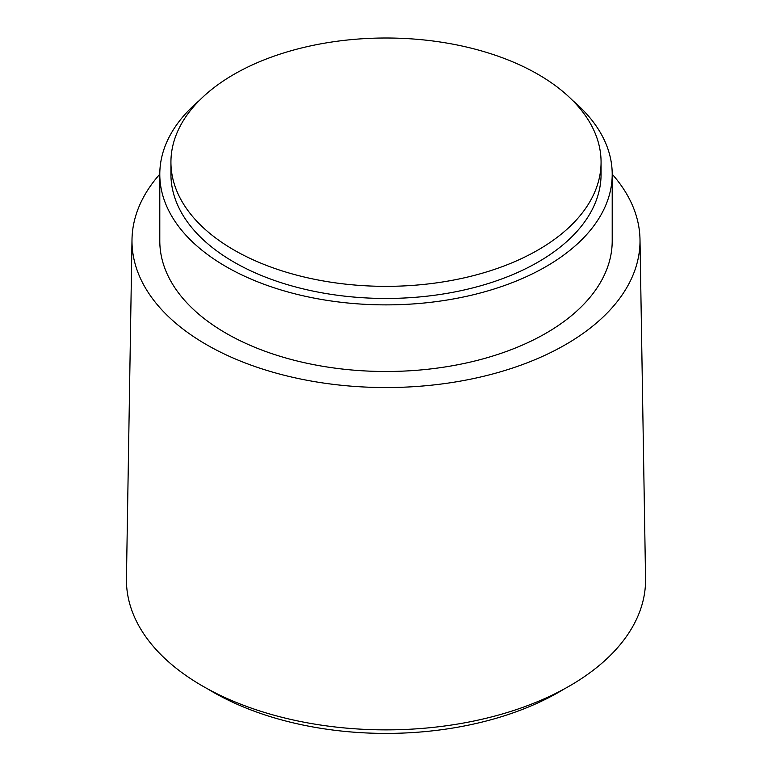 <?xml version="1.0" encoding="UTF-8"?>
<svg xmlns="http://www.w3.org/2000/svg" width="772" height="772" viewBox="0 0 772 772"><rect width="100%" height="100%" fill="white"/><g stroke="black" fill="none" stroke-linecap="round" stroke-linejoin="round"><path stroke-width="1.16" d="M233.916 249.974A215.07 124.176 0 0 0 468.305 276.897A215.07 124.176 0 0 0 601.07 162.178A215.07 124.176 0 0 0 538.084 74.373A215.07 124.176 0 0 0 303.695 47.459A215.07 124.176 0 0 0 170.93 162.178A215.07 124.176 0 0 0 233.916 249.974M170.93 162.178L170.93 174.289A215.07 124.176 0 0 0 233.916 262.084A215.07 124.176 0 0 0 468.305 289.008A215.07 124.176 0 0 0 601.07 174.289L601.07 162.178M199.176 100.649A226.206 130.593 0 0 0 159.794 174.289A226.206 130.593 0 0 0 226.051 266.63A226.206 130.593 0 0 0 472.56 294.943A226.206 130.593 0 0 0 612.206 174.289A226.206 130.593 0 0 0 572.824 100.649M159.794 174.289L159.794 240.903A226.206 130.593 0 0 0 226.051 333.243A226.206 130.593 0 0 0 472.56 361.557A226.206 130.593 0 0 0 612.206 240.903L612.206 174.289M159.794 174.183A254.007 146.651 0 0 0 132.002 239.513A254.007 146.651 0 0 0 206.385 344.592A254.007 146.651 0 0 0 484.314 376.118A254.007 146.651 0 0 0 639.998 239.513A254.007 146.651 0 0 0 612.206 174.183M132.002 239.513L126.444 578.585A259.566 149.864 0 0 0 202.457 685.98A259.566 149.864 0 0 0 486.466 718.192A259.566 149.864 0 0 0 645.556 578.585L639.998 239.513M207.851 689A244.743 141.295 0 0 0 212.947 692.03A244.743 141.295 0 0 0 564.149 689"/></g></svg>
